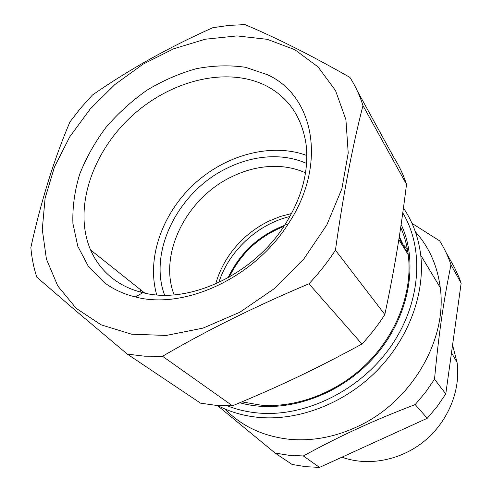 <?xml version="1.0" encoding="UTF-8"?>
<svg xmlns="http://www.w3.org/2000/svg" width="492" height="492" viewBox="0 0 492 492"><rect width="100%" height="100%" fill="white"/><g stroke="black" fill="none" stroke-linecap="round" stroke-linejoin="round"><path stroke-width="0.74" d="M399.313 236.48L406.386 251.738L399.313 236.48M229.18 277.193C240.883 253.263 259.106 236.345 283.835 226.449M405.586 249.555L407.856 252.064M239.85 402.751C282.586 414.941 338.379 397.062 373.772 357.524C409.252 318.035 419.276 262.992 401.134 224.487M241.941 401.872L260.932 405.15C297.58 408.145 339.375 391.761 368.76 361.712C398.083 331.59 412.794 290.163 408.225 254.665C406.958 244.979 404.449 235.902 400.697 227.427M140.817 292.162L140.528 289.72M224.973 409.012C241.64 426.244 263.115 436.336 289.388 439.282C312.605 441.41 335.802 436.945 358.976 425.9C412.302 400.851 447.511 339.074 440.254 287.611C437.376 265.6 429.086 246.996 415.377 231.781M412.278 223.528L439.682 240.889C444.331 248.257 448.095 256.209 450.967 264.751C443.372 302.359 438.938 332.549 434.51 379.227L425.5 392.315L415.187 404.559L427.259 418.28L319.511 467.4L303.361 455.967L288.982 455.291L275.083 453.052L217.347 405.463M303.361 455.967C322.758 445.322 341.571 435.863 359.8 427.597C376.122 420.125 394.584 412.45 415.187 404.553M216.216 405.377L232.513 405.808L162.532 356.263L144.494 356.183L127.28 354.099L200.564 403.163L216.216 405.377M232.513 405.808C281.891 385.205 314.677 369.633 361.952 344.037C370.562 334.812 378.188 324.972 384.836 314.523C395.021 266.203 400.408 233.233 406.521 184.365C403.434 174.888 399.326 166.124 394.203 158.08L357.315 90.909M446.023 252.433L454.657 267.826L459.233 277.906L461.152 283.164L450.967 264.751M427.259 418.28L437.148 406.509L445.783 393.914L434.51 379.227M461.152 283.164L445.783 393.914M275.083 453.052L292.113 464.454L305.587 466.674L319.511 467.4M406.521 184.365L362.973 105.608C359.75 95.343 355.384 85.934 349.873 77.367C330.796 66.525 312.955 56.906 296.35 48.505C277.931 39.237 260.791 31.267 244.924 24.6L228.934 25.393L212.802 27.712C168.83 47.33 128.707 69.772 92.428 95.03L80.676 108.099L69.944 121.911C54.212 158.805 41.187 200.662 30.848 247.494C31.722 257.771 33.708 267.666 36.808 277.187L75.11 310.188L127.28 354.099M362.973 105.608C352.192 147.631 343.016 195.822 335.446 250.182L384.836 314.523M361.952 344.037L308.958 283.792C318.877 273.232 327.709 262.033 335.446 250.182M308.958 283.792C255.791 306.147 206.984 330.304 162.532 356.263M76.155 308.312L57.761 285.926L46.432 259.13L42.275 229.42L45.098 198.258L54.446 166.997L69.716 136.887L90.159 109.058L114.919 84.513L143.067 64.163L173.565 48.831L205.281 39.219L236.978 35.91L267.304 39.329L294.825 49.692L318.047 66.906L335.513 90.528L345.913 119.691L348.219 153.055L341.854 188.836L326.823 224.899L303.816 258.946L274.185 288.712L239.844 312.242L203.073 328.09L166.247 335.452L131.616 334.203L101.1 324.837L76.155 308.312M341.922 457.185C367.868 466.607 400.531 460.61 424.35 441.109C448.144 421.582 460.844 390.334 457.08 362.493L452.56 345.058M267.5 74.741C314.154 95.755 327.832 164.857 288.005 224.266C253.97 278.109 183.971 310.089 135.343 296.94C123.547 294.05 113.191 289.253 104.273 282.543L88.357 266.363L77.816 246.308L72.908 223.497C72.373 207.323 74.624 190.908 79.667 174.248C86.18 157.778 94.974 142.126 106.038 127.299C118.203 113.209 131.881 100.817 147.077 90.128C162.889 80.614 179.266 73.48 196.216 68.72C213.196 65.461 229.635 64.987 245.539 67.293L267.5 74.741M113.83 279.37C122.2 285.588 131.893 290.028 142.908 292.685C188.325 304.751 253.103 275.059 284.683 225.17C302.131 197.526 309.247 170.447 306.03 143.935C301.664 116.641 288.263 97.207 265.815 85.626C226.314 65.934 169.476 80.67 130.515 117.262C91.475 153.775 73.222 209.451 90.583 249.961C95.725 261.75 103.468 271.553 113.83 279.37M156.727 294.862C146.241 258.485 162.102 213.829 193.848 184.328C225.619 154.857 271.332 142.354 306.83 155.503M164.642 295.206C148.012 251.012 178.756 191.253 226.966 168.233C241.209 161.192 255.754 157.366 270.6 156.77C283.503 156.345 295.495 158.565 306.584 163.43M305.514 172.846C295.2 168.202 284.019 166.05 271.959 166.388C258.202 166.88 244.708 170.38 231.486 176.88C186.603 198.171 158.227 253.989 174.119 294.837M407.321 248.934L403.864 245.36M291.584 213.51L280.169 216.529L269.056 221.043C254.672 228.054 242.495 237.931 232.525 250.662C224.635 260.901 219.026 272.002 215.699 283.964M402.714 245.889L399.19 237.298M218.817 282.543C228.755 251.018 257.765 224.088 289.942 216.511M228.03 277.839C239.967 252.9 258.81 235.404 284.567 225.348M402.794 212.888C424.676 249.241 421.023 303.755 390.242 347.284C359.523 390.814 305.212 417.216 258.491 413.034C247.482 412.068 237.132 409.682 227.452 405.869M440.254 287.611L420.758 255.299C425.07 293.97 408.563 338.803 376.435 371.214C344.234 403.538 298.841 420.906 259.198 417.431C243.958 416.035 230.065 412.05 217.525 405.482M398.815 239.684L408.225 254.665M420.758 255.299C418.551 237.513 412.782 221.775 403.458 208.073M457.08 362.493L451.49 352.789M284.683 225.17L288.005 224.266M142.908 292.685L135.343 296.94M90.583 249.961L144.796 293.115"/></g></svg>
